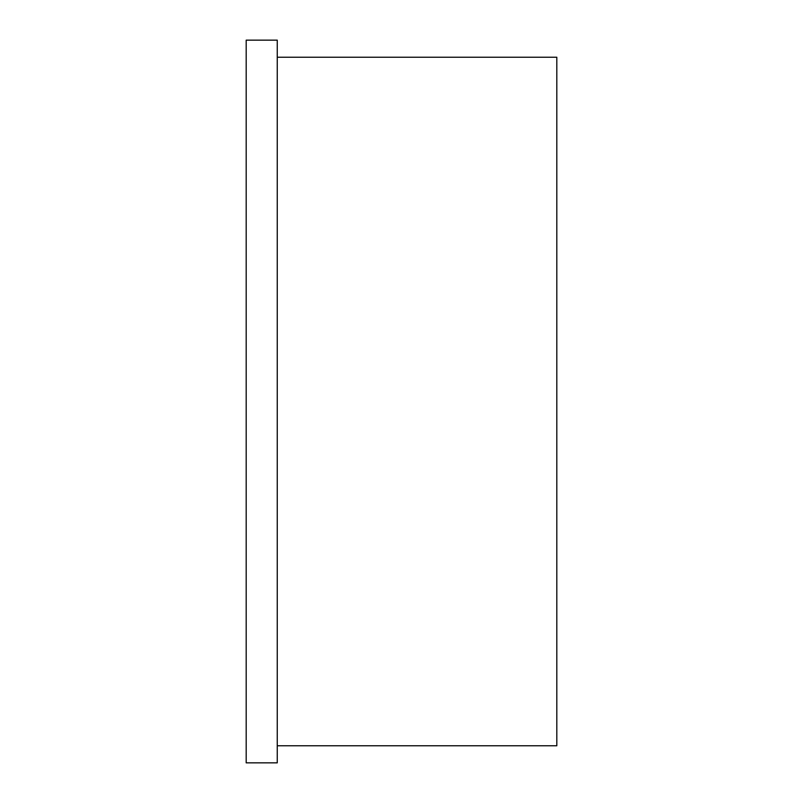 <?xml version="1.0" encoding="UTF-8"?>
<svg xmlns="http://www.w3.org/2000/svg" width="803" height="803" viewBox="0 0 803 803"><rect width="100%" height="100%" fill="white"/><g stroke="black" fill="none" stroke-linecap="round" stroke-linejoin="round"><path stroke-width="1.2" d="M277.256 745.766L556.81 745.766L556.81 57.234L277.256 57.234M277.256 401.5L277.256 40.15L246.19 40.15L246.19 762.85L277.256 762.85L277.256 401.5"/></g></svg>
